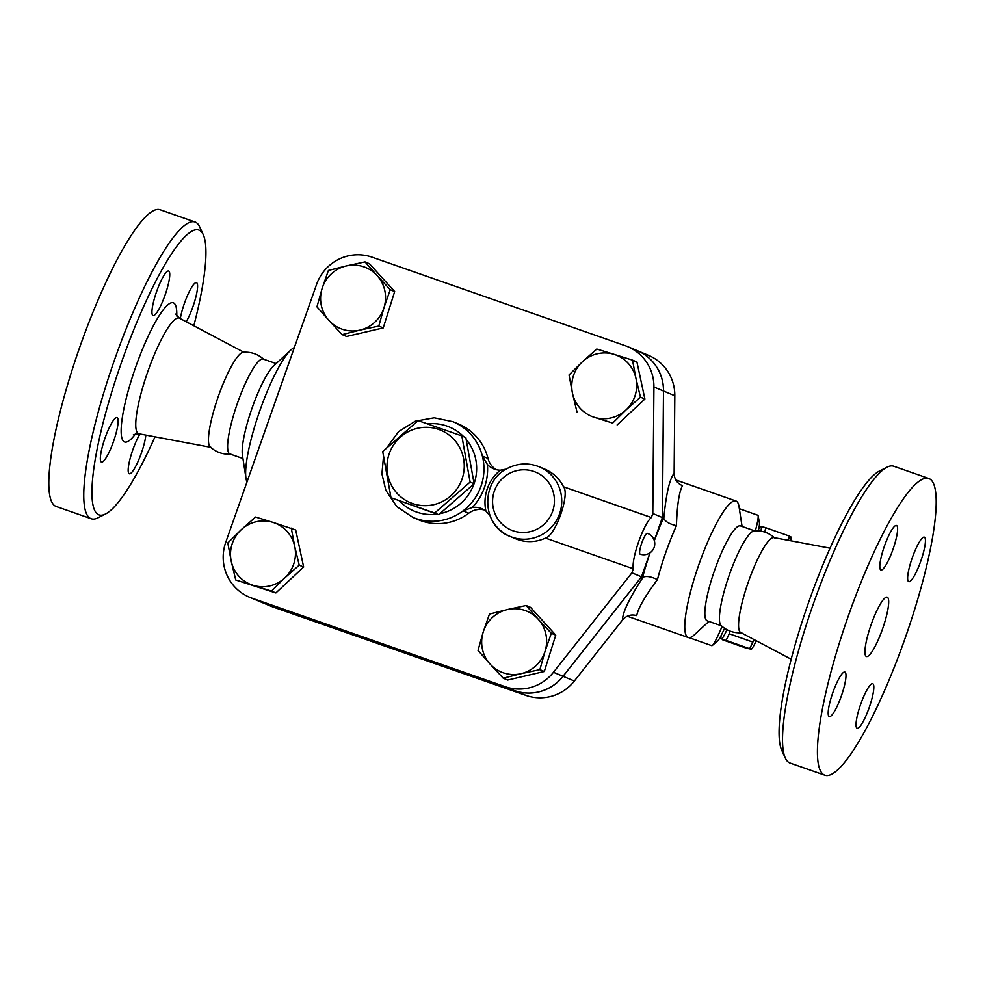 <?xml version="1.0" encoding="UTF-8"?>
<svg xmlns="http://www.w3.org/2000/svg" width="985" height="985" viewBox="0 0 985 985"><rect width="100%" height="100%" fill="white"/><g stroke="black" fill="none" stroke-linecap="round" stroke-linejoin="round"><path stroke-width="1.48" d="M390.996 497.733L438.694 514.687L474.13 483.783L465.843 437.599L461.842 435.924L470.128 482.108L434.693 513.013L390.996 497.733L382.722 451.549L418.145 420.644L461.842 435.924M389.21 453.765A39.301 38.55 -67.3 0 0 432.501 504.948A39.301 38.55 -67.3 0 0 455.107 440.751A39.301 38.55 -67.3 0 0 389.21 453.765M474.13 483.783L470.128 482.108M438.694 514.687L434.693 513.013M101.406 462.088A23.578 4.568 -70.7 0 1 104.976 438.202A23.578 4.568 -70.7 0 1 117.018 417.591A23.578 4.568 -70.7 0 1 117.067 417.603A23.578 4.568 -70.7 0 1 113.509 441.489A23.578 4.568 -70.7 0 1 101.455 462.1A23.578 4.568 -70.7 0 1 101.406 462.088M145.842 435.099A23.578 4.568 -70.7 0 1 141.298 453.285A23.578 4.568 -70.7 0 1 129.294 473.773A23.578 4.568 -70.7 0 1 132.852 449.739A23.578 4.568 -70.7 0 1 139.956 433.991M180.292 318.611A23.578 4.568 -70.7 0 1 187.938 294.453A23.578 4.568 -70.7 0 1 196.471 282.695A23.578 4.568 -70.7 0 1 196.52 282.707A23.578 4.568 -70.7 0 1 195.621 297.95A23.578 4.568 -70.7 0 1 186.239 321.75M156.627 291.523A23.578 4.568 -70.7 0 1 168.632 271.035A23.578 4.568 -70.7 0 1 165.074 295.057A23.578 4.568 -70.7 0 1 153.069 315.545A23.578 4.568 -70.7 0 1 156.627 291.523M193.811 325.764A150.902 29.255 109.3 0 0 203.242 234.664A150.902 29.255 109.3 0 0 121.931 361.076A150.902 29.255 109.3 0 0 105.592 513.948L97.971 517.814A157.194 30.473 -70.7 0 1 91.273 518.75A157.194 30.473 -70.7 0 1 114.986 358.565A157.194 30.473 -70.7 0 1 195.018 221.97A157.194 30.473 -70.7 0 1 199.672 226.882M105.592 513.948A150.902 29.255 109.3 0 0 154.99 436.823M91.273 518.75L56.33 506.536A157.194 30.473 -70.7 0 1 80.044 346.351A157.194 30.473 -70.7 0 1 160.075 209.756L195.018 221.982M230.872 454.122C222.93 454.664 216.01 452.25 210.113 446.858A50.297 9.752 -70.7 0 1 218.448 396.068A50.297 9.752 -70.7 0 1 243.197 352.261C251.15 351.719 258.07 354.132 263.955 359.513M242.95 458.542L230.01 454.023A50.297 9.752 -70.7 0 1 237.607 402.754A50.297 9.752 -70.7 0 1 263.217 359.057L276.145 363.576M882.449 629.218A31.434 6.095 -70.7 0 1 866.443 656.527A31.434 6.095 -70.7 0 1 871.06 624.847A31.434 6.095 -70.7 0 1 887.189 597.181A31.434 6.095 -70.7 0 1 882.449 629.218M829.259 716.538A23.578 4.568 -70.7 0 1 832.817 692.664A23.578 4.568 -70.7 0 1 844.871 672.041A23.578 4.568 -70.7 0 1 844.921 672.066A23.578 4.568 -70.7 0 1 841.362 695.939A23.578 4.568 -70.7 0 1 829.308 716.563A23.578 4.568 -70.7 0 1 829.259 716.538M869.152 707.735A23.578 4.568 -70.7 0 1 857.147 728.223A23.578 4.568 -70.7 0 1 860.705 704.189A23.578 4.568 -70.7 0 1 872.71 683.701A23.578 4.568 -70.7 0 1 869.152 707.735M924.373 537.17A23.578 4.568 -70.7 0 1 920.803 561.044A23.578 4.568 -70.7 0 1 908.761 581.667A23.578 4.568 -70.7 0 1 908.712 581.642A23.578 4.568 -70.7 0 1 912.27 557.769A23.578 4.568 -70.7 0 1 924.312 537.145A23.578 4.568 -70.7 0 1 924.373 537.17M884.481 545.973A23.578 4.568 -70.7 0 1 896.485 525.485A23.578 4.568 -70.7 0 1 892.927 549.507A23.578 4.568 -70.7 0 1 880.922 569.995A23.578 4.568 -70.7 0 1 884.481 545.973M654.274 540.506L662.376 517.519L663.496 391.008A44.017 43.18 -67.3 0 0 637.209 350.623L627.642 346.609A44.017 43.18 112.7 0 1 653.929 387.006L652.796 513.505L651.38 517.531A28.294 5.491 -70.7 0 0 638.699 541.627A28.294 5.491 -70.7 0 0 633.33 568.801L545.468 538.081C555.478 535.828 570.143 494.224 563.519 486.812L651.38 517.531M662.376 517.519L652.796 513.505M824.938 775.244L790.007 763.03A157.194 30.473 -70.7 0 1 785.341 758.105A157.194 30.473 -70.7 0 1 813.721 602.845A157.194 30.473 -70.7 0 1 887.042 467.198A157.194 30.473 -70.7 0 1 893.752 466.25L928.683 478.464A157.194 30.473 -70.7 0 1 905.584 636.913A157.194 30.473 -70.7 0 1 824.938 775.244A157.194 30.473 -70.7 0 1 848.651 615.059A157.194 30.473 -70.7 0 1 928.683 478.464M887.042 467.198L879.408 471.052A150.902 29.255 109.3 0 0 809.017 601.281A150.902 29.255 109.3 0 0 781.782 750.336L785.341 758.105M791.201 659.248L740.695 632.53A50.297 9.752 -70.7 0 1 748.551 581.384A50.297 9.752 -70.7 0 1 773.89 537.601L830.035 548.177M741.828 632.752C733.874 633.293 726.955 630.868 721.069 625.487A50.297 9.752 -70.7 0 1 729.392 574.686A50.297 9.752 -70.7 0 1 754.141 530.878C762.095 530.336 769.014 532.762 774.899 538.142M788.406 540.346A65.232 4.346 -70.6 0 0 789.33 536.049L790.561 536.8M790.807 536.8L790.906 537.342A59.728 3.977 109.4 0 1 790.684 540.765M729.614 630.954L729.245 633.774A65.232 4.346 109.4 0 1 726.043 640.385L722.547 639.794L746.15 648.13L751.407 649.238A59.728 3.977 109.4 0 0 756.258 640.755M750.89 649.484L749.647 648.721A65.232 4.346 -70.6 0 0 752.848 642.109L754.485 639.819M760.949 531.161A59.728 3.977 -70.6 0 0 760.986 526.359L765.727 527.714A65.232 4.346 109.4 0 1 764.779 532.109M760.469 526.593L760.986 526.359A59.728 3.977 -70.6 0 0 760.469 526.593A59.728 3.977 -70.6 0 0 758.721 529.007M721.131 635.522A59.728 3.977 -70.6 0 0 720.958 638.489A59.728 3.977 -70.6 0 0 721.303 639.031A59.728 3.977 -70.6 0 0 726.955 629.723M729.245 633.774L752.848 642.109M726.043 640.385L749.647 648.721M765.727 527.714L789.33 536.049M377.107 275.578L390.245 289.701L383.99 307.652A33.01 32.382 -67.3 0 0 377.107 275.578A33.01 32.382 -67.3 0 0 346.178 265.962L365.029 261.911L377.107 275.578M378.794 326.047L359.944 330.11A33.01 32.382 -67.3 0 0 383.99 307.652L378.794 326.047L383.227 327.906L346.572 336.464L342.152 334.617L329.015 320.494A33.01 32.382 -67.3 0 0 359.944 330.11L342.152 334.617M322.132 288.42L328.387 270.469L346.178 265.962A33.01 32.382 -67.3 0 0 322.132 288.42A33.01 32.382 -67.3 0 0 329.015 320.494L316.948 306.827L322.132 288.42M626.054 409.908L612.695 423.094L594.312 417.32A33.01 32.382 -67.3 0 0 626.054 409.908A33.01 32.382 -67.3 0 0 635.965 378.425L640.459 397.164L626.054 409.908M576.988 412.001L572.482 393.261A33.01 32.382 -67.3 0 0 594.312 417.32L612.695 423.094M569.034 374.965L582.394 361.778A33.01 32.382 -67.3 0 0 572.482 393.261L569.034 374.965M614.135 354.366L632.518 360.128L635.965 378.425A33.01 32.382 -67.3 0 0 614.135 354.366A33.01 32.382 -67.3 0 0 582.394 361.778L596.799 349.035L614.135 354.366M490.099 664.099L478.02 650.42L483.216 632.025A33.01 32.382 -67.3 0 0 490.099 664.099A33.01 32.382 -67.3 0 0 521.028 673.703L503.224 678.209L490.099 664.099M489.459 614.074L507.263 609.567A33.01 32.382 -67.3 0 0 483.216 632.025L489.459 614.074M526.113 605.504L538.192 619.183A33.01 32.382 -67.3 0 0 507.263 609.567L526.113 605.504L530.546 607.363L555.749 635.153L544.299 671.499L539.879 669.652L521.028 673.703A33.01 32.382 -67.3 0 0 545.074 651.245L539.879 669.652M551.317 633.293L545.074 651.245A33.01 32.382 -67.3 0 0 538.192 619.183L551.317 633.293L555.749 635.153M390.245 289.701L394.665 291.548L369.461 263.758L365.029 261.911M640.459 397.164L644.892 399.023L636.938 361.988L632.518 360.128M644.892 399.023L617.127 424.954M544.299 671.499L507.657 680.069L503.224 678.209M394.665 291.548L383.227 327.906M641.789 542.932A11.007 2.13 -70.7 0 1 647.391 533.365A11.007 11.007 0 0 1 654.151 547.389A11.007 11.007 0 0 1 640.127 554.136A11.007 2.13 -70.7 0 1 641.789 542.932M241.153 529.77L255.571 517.027L272.894 522.346A33.01 32.382 -67.3 0 0 241.153 529.77A33.01 32.382 -67.3 0 0 231.241 561.253L227.806 542.957L241.153 529.77M291.277 528.12L294.724 546.416A33.01 32.382 -67.3 0 0 272.894 522.346L295.709 529.979L303.651 567.015L299.218 565.156L284.813 577.899A33.01 32.382 -67.3 0 0 294.724 546.416L299.218 565.156M253.071 585.312L235.747 579.993L231.241 561.253A33.01 32.382 -67.3 0 0 253.071 585.312A33.01 32.382 -67.3 0 0 284.813 577.899L271.454 591.086L253.071 585.312M303.651 567.015L275.886 592.945L235.747 579.993M275.886 592.945L271.454 591.086M506.241 469.119L500.281 470.214A40.865 40.09 -67.3 0 0 485.9 511.03L490.001 515.783M490.912 517.79A37.725 37.011 -67.3 0 0 510.058 536.406A37.725 37.011 -67.3 0 0 558.766 515.918A37.725 37.011 -67.3 0 0 539.214 466.816L544.853 469.18A37.725 37.011 112.7 0 1 563.519 486.812M545.468 538.081A37.725 37.011 112.7 0 1 515.684 538.77L510.058 536.406C481.222 526.076 480.077 480.446 508.309 467.986C518.492 463.073 528.785 462.691 539.214 466.816M485.9 511.03A18.863 18.506 -67.3 0 0 472.295 507.484A55.012 53.966 -67.3 0 0 487.427 464.514A18.863 18.506 -67.3 0 0 500.281 470.214M383.46 457.052L381.921 473.945L385.861 490.37L396.746 506.561L412.875 517.396A51.873 50.888 -67.3 0 0 463.085 510.858L472.295 507.484M487.427 464.514L482.379 456.08A51.873 50.888 -67.3 0 0 452.977 421.715L434.213 417.812L415.276 421.211L398.605 431.615L386.92 447.522M484.361 509.971A18.863 18.506 -67.3 0 0 468.712 513.222A51.873 50.888 112.7 0 1 418.514 519.76L412.875 517.396M452.977 421.715L458.604 424.067A51.873 50.888 112.7 0 1 488.006 458.444A18.863 18.506 -67.3 0 0 496.243 469.685M674.134 473.268C669.541 479.141 666.119 494.088 663.828 518.135L663.804 518.442C665.454 521.718 669.665 524.131 676.436 525.682C677.126 505.059 679.158 491.724 682.507 485.691C677.126 483.401 674.331 479.252 674.134 473.268L674.824 395.761A44.017 43.18 -67.3 0 0 648.536 355.363L637.27 350.648A44.017 43.18 112.7 0 1 663.558 391.033L662.425 517.544L654.311 540.605M650.014 552.807L641.543 576.853L563.088 676.326A44.017 43.18 112.7 0 1 514.798 690.719L261.505 602.167A44.017 43.18 112.7 0 1 259.117 601.256A44.017 43.18 112.7 0 1 259.08 601.244A44.017 43.18 -67.3 0 0 261.444 602.143L514.736 690.694A44.017 43.18 -67.3 0 0 563.038 676.301L641.494 576.828L649.928 552.868M633.33 568.801L631.914 572.814L553.459 672.287A44.017 43.18 112.7 0 1 505.157 686.68L251.877 598.141A44.017 43.18 112.7 0 1 249.476 597.218A44.017 43.18 112.7 0 1 225.725 542.378L316.579 284.406A44.017 43.18 112.7 0 1 371.948 257.147L625.241 345.698A44.017 43.18 112.7 0 1 627.642 346.609M641.494 576.828L631.914 572.814M663.804 518.442L663.508 517.999A84.882 16.462 109.3 0 0 654.336 540.691M641.543 576.853L643.119 577.173C646.419 575.782 651.196 576.607 657.438 579.623A72.311 14.024 -70.7 0 1 665.885 552.216A72.311 14.024 -70.7 0 1 676.436 525.682M259.117 601.256L270.37 605.972A44.017 43.18 -67.3 0 0 272.771 606.895L526.052 695.447A44.017 43.18 -67.3 0 0 574.354 681.041L622.421 620.107C626.325 615.551 631.102 614.061 636.753 615.613C638.071 608.361 644.978 596.368 657.438 579.623M662.425 517.544L663.508 517.999M708.868 621.424L694.191 634.98A72.311 14.024 -70.7 0 1 688.22 637.517A72.311 14.024 -70.7 0 1 699.128 563.839A72.311 14.024 -70.7 0 1 735.943 501.008A72.311 14.024 -70.7 0 1 739.033 506.709L742.074 526.458M247.013 481.924A72.311 14.024 -70.7 0 1 245.991 478.291A72.311 14.024 -70.7 0 1 259.978 410.314A72.311 14.024 -70.7 0 1 290.834 350.02A72.311 14.024 -70.7 0 1 294.306 347.643M739.341 508.716L757.797 515.229A69.159 4.605 109.4 0 1 758.142 515.844A69.159 4.605 109.4 0 1 755.384 530.804M722.091 626.411A69.159 4.605 109.4 0 1 712.401 645.409A69.159 4.605 109.4 0 1 711.749 645.667L689.106 637.677M712.401 645.409L717.856 640.706A62.88 4.186 -70.6 0 0 724.554 628.282M758.327 530.853A62.88 4.186 -70.6 0 0 759.435 522.924L758.142 515.844M245.991 478.291L242.421 455.144A50.297 9.752 -70.7 0 1 252.16 407.852A50.297 9.752 -70.7 0 1 273.621 365.915L290.834 350.02M721.414 625.807L707.242 620.858A50.297 9.752 -70.7 0 1 714.839 569.601A50.297 9.752 -70.7 0 1 740.449 525.891L754.608 530.841M135.561 433.806A73.727 14.295 -70.7 0 1 121.143 430.814A73.727 14.295 -70.7 0 1 135.758 366.863A73.727 14.295 -70.7 0 1 163.879 309.019A73.727 14.295 -70.7 0 1 176.746 316.013M175.552 314.067L179.442 318.155A61.279 11.882 109.3 0 0 147.922 371.271A61.279 11.882 109.3 0 0 139.02 433.819L133.418 434.594M663.496 391.008L653.929 387.006M468.712 513.222L463.085 510.858A51.873 50.888 -67.3 0 0 482.379 456.08L488.006 458.444M552.622 511.326A31.434 30.843 112.7 0 1 502.842 524.746A31.434 30.843 112.7 0 1 510.021 473.12A31.434 30.843 112.7 0 1 552.622 511.326M473.994 483.918A45.581 44.719 112.7 0 1 458.296 505.379A45.581 44.719 112.7 0 1 440.012 513.653M437.106 514.145A45.581 44.719 112.7 0 1 399.405 500.971M427.539 423.895A45.581 44.719 112.7 0 1 463.713 436.7M466.287 439.544A45.581 44.719 112.7 0 1 474.105 483.598M261.444 602.143L251.877 598.141M563.038 676.301L553.459 672.287M514.736 690.694L505.157 686.68M650.063 552.77A84.882 16.462 109.3 0 0 642.626 577.308M643.119 577.173L642.946 577.432C629.563 597.883 622.717 612.104 622.421 620.107M663.558 391.033L674.824 395.761M563.088 676.326L574.354 681.041M514.798 690.719L526.052 695.447M261.505 602.167L272.771 606.895M199.684 226.895L203.242 234.664M244.317 352.47L179.442 318.155M211.135 447.399L139.008 433.819M259.055 601.232L249.476 597.218M735.943 501.008L675.833 479.99M688.22 637.517L627.273 616.216"/></g></svg>
